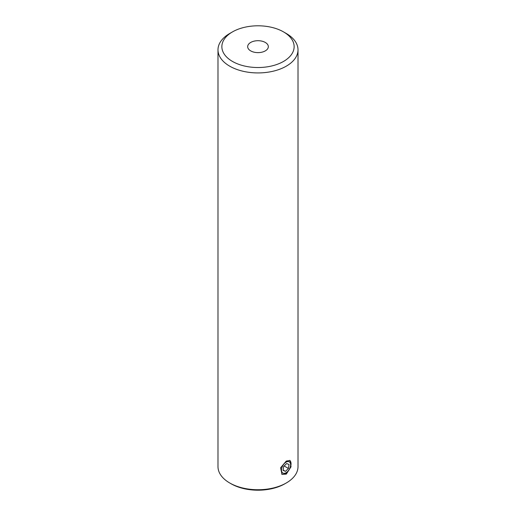 <?xml version="1.0" encoding="UTF-8"?>
<svg xmlns="http://www.w3.org/2000/svg" width="516" height="516" viewBox="0 0 516 516"><rect width="100%" height="100%" fill="white"/><g stroke="black" fill="none" stroke-linecap="round" stroke-linejoin="round"><path stroke-width="0.77" d="M281.575 469.038A6.456 3.728 120 0 0 286.058 472.714A6.456 3.728 120 0 0 290.534 465.851A6.456 3.728 120 0 0 290.618 464.813A6.456 3.728 120 0 0 286.49 461.949A6.456 3.728 120 0 0 281.575 469.038M285.458 471.379L288.444 468.457L289.044 464.523L286.651 463.516L283.665 466.438L283.065 470.366L285.458 471.379L283.116 470.024M284.142 465.967L288.444 468.457M232.445 61.417A36.139 20.866 0 0 0 283.555 61.417A36.139 20.866 0 0 0 283.555 31.915A36.139 20.866 0 0 0 283.555 31.908L286.296 33.495A40.009 23.104 180 0 1 298.009 49.826A40.009 23.104 180 0 1 273.312 71.169A40.009 23.104 180 0 1 229.704 66.164A40.009 23.104 180 0 1 217.991 49.826A40.009 23.104 180 0 1 229.704 33.495L232.445 31.915A36.139 20.866 0 0 0 232.445 61.417M265.301 42.447A10.326 5.96 0 0 0 254.046 41.157A10.326 5.96 0 0 0 247.674 46.666A10.326 5.96 0 0 0 250.699 50.884A10.326 5.96 0 0 0 261.954 52.174A10.326 5.96 0 0 0 268.326 46.666A10.326 5.96 0 0 0 265.301 42.447M286.296 482.97L284.922 483.763A38.074 21.982 180 0 1 231.078 483.763L229.704 482.97A40.009 23.104 0 0 0 286.296 482.97A40.009 23.104 0 0 0 298.009 466.638L298.009 49.826M281.684 474.14A8.004 4.618 120 0 0 285.38 473.591A8.004 4.618 120 0 0 290.514 466.851A8.004 4.618 120 0 0 289.708 460.349M286.296 461.052L290.011 460.491L291.03 466.787L286.296 474.12L282.007 474.352L280.581 467.818L286.296 461.052M231.078 483.763L229.704 482.97A40.009 23.104 0 0 1 217.991 466.638L217.991 49.826M283.555 31.908A36.139 20.866 0 0 0 232.445 31.915M286.058 472.714L285.167 473.224M290.618 464.813L290.618 463.755M283.555 31.915L286.296 33.495"/></g></svg>
